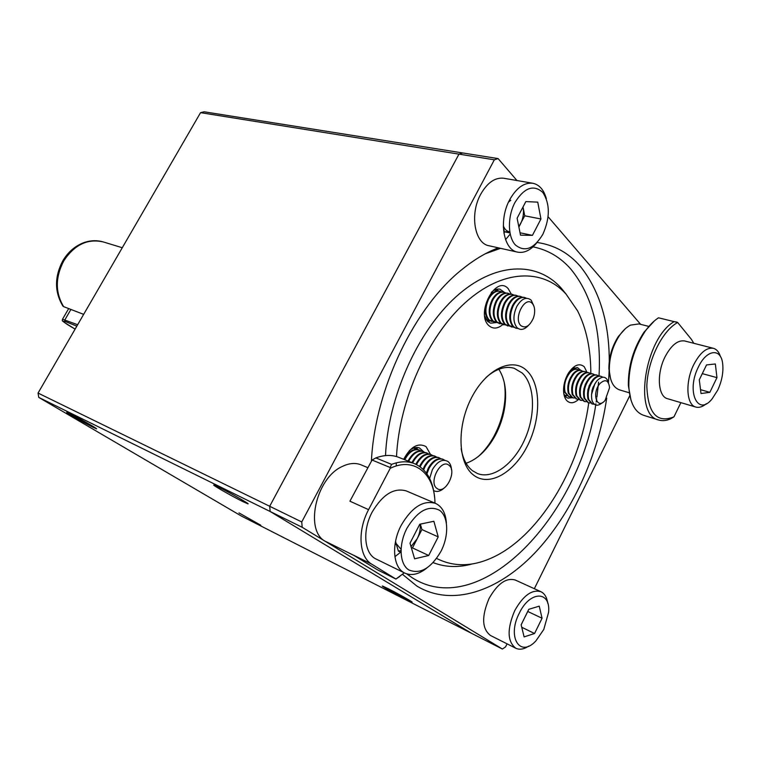 <?xml version="1.0" encoding="UTF-8"?>
<svg xmlns="http://www.w3.org/2000/svg" width="761" height="761" viewBox="0 0 761 761"><rect width="100%" height="100%" fill="white"/><g stroke="black" fill="none" stroke-linecap="round" stroke-linejoin="round"><path stroke-width="1.14" d="M218.835 487.23L213.984 485.08C210.883 484.196 231.867 496.201 242.673 501.509L247.791 503.801C251.159 504.838 229.66 492.519 218.835 487.23M388.376 588.776L382.498 586.027C380.072 585.257 395.882 594.198 405.803 599.211L411.891 602.084C414.488 602.95 398.326 593.799 388.376 588.776M69.907 413.661L66.882 412.329C64.552 411.682 84.842 423.249 93.28 427.387L96.466 428.804C99.025 429.585 78.316 417.77 69.907 413.661M238.973 512.904L260.785 525.233L238.973 512.904M494.346 159.81L200.552 112.657L38.05 393.066L269.679 506.274L458.969 154.131L462.726 152.961L498.103 158.592L494.346 159.81L301.746 521.951L302.184 527.287L502.384 649.038L505.58 646.869L507.083 643.844M302.184 527.287L270.165 511.497L471.82 633.466L241.494 516.11L38.754 397.404L270.165 511.497L269.679 506.274L301.746 521.951M200.552 112.657L204.129 111.791L462.726 152.961L458.969 154.131L269.679 506.274L270.165 511.497L471.82 633.466L502.384 649.038M38.754 397.404L38.05 393.066M63.62 306.635L62.925 306.122C54.392 291.901 54.402 276.709 62.935 260.566C68.433 251.558 75.71 245.47 84.766 242.302C91.111 240.295 97.322 240.181 103.391 241.969C87.772 238.345 74.597 244.595 63.867 260.709C55.249 277.194 55.163 292.5 63.62 306.635L83.662 314.36M403.672 459.321C410.55 446.65 418.017 442.407 426.046 446.612L430.479 454.403M423.601 451.73L419.511 447.972C416.315 446.84 412.928 447.734 409.323 450.655M473.542 475.083C457.846 463.363 456.533 426.398 471.611 397.603C486.469 368.609 512.743 356.681 526.878 370.712C541.242 384.324 541.157 418.95 527.43 445.879C513.903 472.981 489.028 487.249 473.542 475.083M461.147 448.724C462.878 458.702 466.607 465.998 472.343 470.602L477.499 473.561C492.985 479.639 514.084 463.772 524.89 439.116C535.849 414.536 534.935 385.009 522.236 373.052L514.141 368.257C505.237 365.756 495.82 368.866 485.899 377.589M578.617 399.43C574.232 403.254 570.379 403.749 567.059 400.904C564.548 398.345 563.397 394.293 563.587 388.766C563.939 383.097 565.594 377.827 568.543 372.947C574.165 364.89 579.406 362.816 584.248 366.735L587.073 372.471M580.843 370.398L577.418 367.534L571.777 368.752M563.863 394.017L565.708 396.861L567.82 398.146L572.282 397.68M502.859 324.538C497.684 328.828 493.042 329.199 488.923 325.66C475.168 313.808 495.82 274.35 508.177 288.619L511.316 294.127M504.343 292.348L500.072 289.237C497.18 288.59 494.26 289.637 491.302 292.395M484.719 316.157L487.649 321.437L490.645 323.187L495.934 322.626M496.838 289.209L498.36 290.93M436.614 558.431C453.537 566.974 471.858 566.812 491.596 557.946C538.512 537.18 579.939 468.843 588.729 402.845M590.831 373.651C590.821 349.337 586.408 328.41 577.58 310.859L566.041 294.069C542.536 268.091 502.289 269.185 465.114 302.792C427.986 336.257 399.249 400.086 396.51 456.562M433.152 562.636C445.499 567.354 458.598 567.773 472.448 563.891M566.26 294.317L561.057 287.915C536.676 260.947 494.878 261.841 456.277 296.533C417.732 331.083 388.015 397.223 385.513 455.582M608.429 382.802C612.32 333.47 602.921 294.631 580.243 266.264C568.581 252.833 554.217 244.918 537.161 242.502M498.312 247.829C486.488 252.329 474.674 259.311 462.869 268.795C414.897 306.283 375.183 388.243 371.435 460.462M402.512 574.336L416.838 586.056C451.692 607.145 497.618 591.668 534.431 553.371C571.283 514.702 598.422 455.725 606.707 398.108M599.031 375.982C601.447 330.655 592.02 295.002 570.74 268.994C560.372 257.237 547.796 249.855 533.033 246.849M500.557 248.333L485.318 253.774M406.659 573.842L412.51 577.941C481.085 621.309 580.158 514.959 595.892 403.806M534.336 588.71L629.842 395.549M640.619 324.338L548.139 216.79M516.957 180.519L498.103 158.592M478.193 456.619C484.291 451.168 489.589 444.319 494.07 436.053C498.807 427.197 502.06 417.837 503.849 407.953C505.466 398.697 505.57 390.032 504.163 381.974M504.923 231.877L503.877 232.99M596.186 402.008L596.7 398.631M596.919 397.128L598.593 382.117M396.281 462.859L396.243 465.998M498.826 369.247C505.256 379.454 507.121 392.733 504.419 409.095C502.745 418.388 499.682 427.187 495.23 435.52C487.183 450.017 477.48 459.273 466.103 463.278M574.222 367.582L575.192 369.018M566.84 395.691L565.214 396.329M490.046 320.895L487.849 321.627M416.334 447.497L417.808 449.523M436.976 488.448C428.139 482.731 440.847 458.16 448.933 465.247C457.513 471.088 445.156 495.173 436.976 488.448M451.492 469.784C451.273 465.998 450.103 463.24 447.982 461.518C442.636 458.569 437.432 461.29 432.372 469.68L429.642 478.422M426.931 473.837L429.042 468.348C433.304 461.004 437.994 457.998 443.111 459.33L444.681 460.234M433.665 490.617C436.957 492.319 440.514 491.406 444.348 487.877M426.369 473.047L428.329 468.063C432.59 460.719 437.28 457.722 442.398 459.054L442.75 459.197M423.658 469.86L425.028 466.731C429.28 459.416 433.97 456.419 439.087 457.761L440.648 458.645M423.068 469.271L424.324 466.445C428.576 459.14 433.266 456.143 438.384 457.485L438.726 457.627M420.215 466.864L421.033 465.133C425.285 457.837 429.965 454.859 435.092 456.2L436.643 457.076M419.587 466.417L420.338 464.847C424.581 457.561 429.271 454.583 434.388 455.925L434.731 456.077M416.543 464.6L417.066 463.535C421.309 456.267 425.989 453.309 431.116 454.65L432.657 455.525M415.867 464.277L416.372 463.259C420.614 455.991 425.294 453.033 430.422 454.374L430.764 454.526M412.643 462.935L413.118 461.956C417.351 454.707 422.041 451.758 427.168 453.109L428.7 453.975M411.948 462.65L412.433 461.68C416.667 454.441 421.347 451.492 426.474 452.833L426.816 452.976M408.724 461.356L409.199 460.386C413.432 453.156 418.103 450.227 423.24 451.568L424.771 452.434M408.039 461.08L408.514 460.11C412.738 452.89 417.418 449.951 422.555 451.302L422.888 451.444M404.823 459.787L405.309 458.816C409.523 451.615 414.203 448.695 419.34 450.046L420.862 450.902M404.139 459.511L404.624 458.541C408.838 451.349 413.518 448.429 418.655 449.78L418.988 449.922M413.546 448.115L416.971 449.38M520.866 325.622C512.99 318.574 525.109 295.135 532.281 303.468C534.517 306.084 535.183 309.908 534.279 314.959L533.442 317.965C529.742 326.117 525.556 328.676 520.866 325.622M533.889 306.122L531.178 300.167C526.384 296.438 521.599 298.531 516.805 306.445C512.914 315.311 512.99 322.369 517.023 327.63C520.495 330.569 524.319 329.817 528.505 325.375M518.041 328.467L516.243 328.267L513.58 326.678C509.547 321.427 509.461 314.379 513.342 305.532C516.738 299.511 520.562 296.847 524.814 297.551L526.479 298.264M515.882 328.153L512.857 326.479C508.814 321.228 508.728 314.179 512.61 305.342C516.006 299.32 519.83 296.666 524.082 297.361L524.443 297.465M513.884 327.316L509.432 325.537C505.39 320.286 505.304 313.256 509.166 304.448C512.562 298.436 516.386 295.782 520.638 296.486L522.293 297.199M511.744 327.002L508.709 325.337C504.657 320.096 504.572 313.066 508.443 304.248C511.83 298.245 515.654 295.601 519.906 296.305L520.277 296.41M509.756 326.184L505.314 324.395C501.261 319.163 501.157 312.143 505.019 303.354C508.405 297.37 512.229 294.726 516.491 295.439L518.127 296.134M507.625 325.86L504.591 324.196C500.538 318.964 500.434 311.953 504.296 303.163C507.682 297.18 511.497 294.545 515.768 295.249L516.12 295.354M505.656 325.042L501.214 323.263C497.152 318.031 497.047 311.04 500.9 302.279C504.277 296.314 508.101 293.679 512.362 294.383L513.989 295.078M503.535 324.728L500.5 323.064C496.429 317.841 496.324 310.849 500.177 302.088C503.554 296.124 507.378 293.499 511.639 294.203L512.001 294.307M501.566 323.92L497.142 322.131C493.071 316.918 492.957 309.946 496.8 301.204C500.167 295.258 503.991 292.633 508.262 293.346L509.88 294.031M499.463 323.596L496.429 321.932C492.357 316.719 492.234 309.746 496.077 301.014C499.454 295.068 503.278 292.452 507.539 293.166L507.901 293.261M497.513 322.797L493.09 321.009C489.009 315.805 488.885 308.852 492.719 300.138C496.086 294.203 499.91 291.596 504.182 292.31L505.799 292.985M495.421 322.474L492.386 320.819C488.296 315.615 488.172 308.652 492.006 299.948C495.373 294.022 499.197 291.415 503.468 292.129L503.82 292.234M493.48 321.684L489.066 319.896C484.976 314.702 484.843 307.758 488.667 299.073C492.034 293.166 495.849 290.569 500.129 291.282L501.727 291.948M491.397 321.361L488.362 319.706C484.272 314.512 484.139 307.568 487.963 298.892C491.321 292.985 495.145 290.388 499.416 291.102L499.768 291.197M489.466 320.571L486.26 319.715M494.469 290.074L497.694 290.921M605.109 400.362C596.881 410.521 591.44 392.838 600.048 383.468C605.414 378.759 608.581 380.167 609.571 387.682L605.109 400.362M608.315 381.927C605.965 376.096 602.208 375.687 597.052 380.69C592.267 387.035 590.603 393.684 592.058 400.628C594.236 406.003 597.708 406.65 602.474 402.579M594.236 404.205L592.477 404.024L588.748 399.601C587.283 392.666 588.947 386.036 593.732 379.701C596.301 376.876 598.774 375.763 601.161 376.362L602.722 377.19M592.125 403.901L588.053 399.382C586.579 392.448 588.243 385.817 593.028 379.492C595.597 376.666 598.07 375.554 600.458 376.162L600.81 376.276M590.241 402.959L588.491 402.778L584.762 398.355C583.287 391.439 584.943 384.819 589.718 378.502C592.286 375.687 594.769 374.583 597.157 375.192L598.707 376.001M588.148 402.645L584.058 398.146C582.584 391.221 584.239 384.609 589.014 378.303C591.582 375.487 594.065 374.383 596.453 374.983L596.805 375.097M586.274 401.722L584.534 401.532L580.795 397.118C579.311 390.212 580.957 383.611 585.732 377.323C588.301 374.517 590.774 373.413 593.171 374.022L594.712 374.831M584.191 401.408L580.101 396.909C578.607 390.003 580.253 383.401 585.028 377.114C587.597 374.307 590.079 373.204 592.477 373.813L592.819 373.927M593.266 386.683L593.076 387.577M592.22 390.288L591.868 391.135M582.317 400.486L580.595 400.296L576.848 395.891C575.345 388.995 576.99 382.412 581.765 376.143C584.324 373.347 586.807 372.243 589.204 372.852L590.745 373.651M592.924 387.501L592.058 390.269M580.253 400.172L576.153 395.672C574.66 388.785 576.296 382.203 581.071 375.934C583.63 373.137 586.113 372.043 588.51 372.652L588.852 372.766M589.404 385.152L589.28 385.76M588.053 389.689L587.796 390.26M578.389 399.259L576.676 399.059L572.919 394.664C571.416 387.787 573.043 381.223 577.818 374.964C580.377 372.177 582.859 371.092 585.266 371.691L586.788 372.49M589.157 385.703L588.843 386.949M588.367 388.462L587.911 389.67M576.343 398.945L572.234 394.455C570.721 387.577 572.358 381.014 577.123 374.764C579.692 371.977 582.175 370.883 584.572 371.492L584.914 371.606M574.488 398.032L572.786 397.841L569.009 393.447C567.497 386.578 569.123 380.034 573.889 373.794C576.448 371.016 578.94 369.932 581.337 370.54L582.859 371.33M585.352 384.058L585.199 384.743M584.096 388.262L583.83 388.909M572.443 397.718L568.324 393.237C566.812 386.369 568.438 379.825 573.204 373.594C575.763 370.816 578.246 369.732 580.653 370.341L580.995 370.455M570.598 396.823L568.905 396.624L565.128 392.238C563.597 385.38 565.223 378.854 569.989 372.633C572.548 369.865 575.031 368.79 577.437 369.399L578.95 370.179M568.572 396.5L564.443 392.02L563.834 386.141M567.24 375.249L569.304 372.433C571.863 369.665 574.346 368.59 576.752 369.199L577.095 369.313M566.736 395.615L564.415 395.159M572.881 368.115L575.059 369.028M567.839 386.074L570.512 377.532M571.73 387.482L574.536 378.521M575.639 388.89L578.569 379.53M579.568 390.298L582.631 380.548M583.525 391.706L586.702 381.584M587.511 393.114L590.802 382.631M591.516 394.521L594.912 383.687M367.62 467.587L361.237 464.904C355.606 462.612 349.404 463.088 342.612 466.312C315.14 478.013 303.867 533.014 326.773 542.003L354.122 555.54M396.243 544.02L394.94 545.009M371.844 564.234L353.456 555.13L377.656 569.922L395.948 579.064L371.844 564.234C358.992 557.062 357.185 530.721 368.59 509.651L390.212 468.329L390.165 467.511L372.062 460.034L349.917 501.195L368.59 509.651M414.555 463.696L398.812 457.371C391.905 454.64 384.248 454.821 375.848 457.913L391.592 464.372C400.001 461.195 407.658 460.976 414.555 463.696C426.246 468.995 432.923 480.21 434.588 497.323M399.744 576.477L395.948 579.064M395.948 579.026L404.291 572.833M434.95 503.135C434.911 473.865 414.345 456.391 390.212 468.329M372.062 460.034L375.848 457.913M391.592 464.372L390.165 467.511M648.619 326.364L638.926 323.92L630.555 325.109C626.579 327.097 622.85 330.626 619.359 335.696C612.615 346.207 609.266 357.632 609.323 369.979C609.922 381.023 613.328 387.653 619.549 389.879L629.385 392.828M680.867 402.645L673.961 416.847L670.422 418.921C666.265 420.747 662.365 421.109 658.722 420.015C633.2 415.42 644.681 338.417 674.141 321.637L658.522 317.813L677.68 322.502L691.464 339.416L693.775 343.287M658.522 317.813C653.823 320.838 649.352 325.356 645.128 331.358C634.008 348.31 628.576 366.773 628.833 386.74C629.88 402.607 634.779 412.129 643.54 415.297L658.722 420.015M677.68 322.502C662.165 330.693 647.459 360.866 646.831 386.179C647.963 413.337 657 423.563 673.961 416.847M631.002 400.191L628.358 385.561C628.101 366.288 633.342 348.471 644.072 332.119L654.336 320.952M610.636 378.968L608.895 368.904C608.838 357.194 612.015 346.36 618.417 336.4L625.371 328.685M677.062 322.122L674.141 321.637M523.34 620.348L527.773 611.473L542.06 618.246L539.254 606.146L528.79 609.304L521.142 624.791L524.101 636.9L534.555 633.513L542.06 618.246M543.773 629.48L548.576 612.367C550.888 590.555 529.941 590.479 519.268 613.261C506.674 637.29 520.229 658.313 535.972 640.8L543.773 629.48M547.768 603.321C546.95 597.423 544.676 593.551 540.947 591.725C531.949 589.176 523.188 595.521 514.674 610.76C506.931 629.109 507.302 641.609 515.796 648.239C519.573 650.018 523.901 649.295 528.781 646.07M540.947 591.725L515.33 580.044C506.246 577.437 497.494 583.592 489.057 598.517C481.428 616.524 481.903 628.843 490.493 635.492L515.796 648.239M521.161 624.857L524.681 617.628M521.751 627.264L534.555 633.513M518.812 226.664L524.757 215.81L540.947 218.987L537.751 202.141L525.832 201.589L517.109 218.226L520.514 235.159L532.424 235.368L540.947 218.987M503.325 225.884C504.743 229.451 506.883 231.43 509.756 231.839M542.897 234.207C550.155 217.722 550.127 203.805 542.812 192.457C533.632 184.219 524.339 187.558 514.95 202.493C507.378 216.714 507.682 236.833 515.397 244.966C524.805 252.5 533.975 248.914 542.897 234.207M546.36 198.735C543.877 189.831 539.359 184.676 532.814 183.258C524.148 182.336 516.443 187.805 509.718 199.686C498.388 220.043 503.23 249.96 517.604 252.138C524.148 253.327 530.436 250.35 536.457 243.225M532.814 183.258L503.734 178.245C495.031 177.294 487.354 182.64 480.705 194.255C469.508 214.174 474.607 243.549 489.047 245.765L517.604 252.138M505.561 239.658L510.184 234.084M518.878 227.035L520.524 223.896C523.197 218.502 524.053 213.042 523.121 207.496L524.757 215.81M520.039 232.78L532.424 235.368M509.765 231.867L504.353 231.753L509.946 232.933M504.353 231.753L503.335 226.892M510.783 200.257L508.519 202.122M717.718 390.127C721.932 380.957 723.578 372.139 722.665 363.663C721.028 347.739 706.636 349.27 698.408 366.983C685.918 391.278 697.78 417.104 712.163 398.831L717.718 390.127M720.439 356.567C718.983 351.972 716.634 349.213 713.371 348.3C706.56 347.282 700.044 352.685 693.823 364.509C685.043 381.794 686.327 405.014 695.858 407.068C699.112 407.953 702.622 406.821 706.37 403.682M713.371 348.3L684.691 340.966C677.794 339.91 671.259 345.18 665.085 356.776C656.382 373.727 657.913 396.605 667.578 398.716L695.858 407.068M715.35 363.967L716.957 377.637L709.861 392.324L701.024 393.542L699.283 379.825L706.522 364.938L715.35 363.967M702.298 373.632L716.957 377.637M700.539 389.68L709.861 392.324M411.016 546.607L417.199 538.721L421.917 529.561L438.212 536.885L433.875 521.275L419.768 524.234L410.008 543.173L414.612 558.812L428.69 555.492L438.212 536.885M395.568 541.185L396.053 543.392L401.028 549.299M441.009 551.259C449.066 535.639 448.486 516.595 439.525 510.27C428.414 504.847 417.542 510.859 406.907 528.324C398.422 544.562 399.477 564.272 408.876 569.97C420.272 574.565 430.983 568.324 441.009 551.259M446.403 523.026C445.651 513.019 442.017 506.465 435.501 503.373C423.278 499.882 411.853 507.168 401.237 525.233C391.002 544.305 392.99 567.963 404.833 573.1C411.473 576.01 418.721 574.393 426.588 568.239M435.501 503.373L406.326 490.95C394.036 487.401 382.659 494.431 372.186 512.048C362.093 530.655 364.272 553.894 376.172 559.078L404.833 573.1M394.883 556.7L400.666 552.201M420.357 524.11L421.917 529.561M428.69 555.492L412.472 547.91L417.199 538.721C419.692 533.718 420.681 528.857 420.177 524.148M412.472 547.91L411.473 548.139M400.98 550.517L398.384 551.107L400.98 552.343M398.384 551.107L395.501 541.556M415.839 447.544L417.351 449.428M415.458 448.533L413.974 447.963M496.391 289.313L497.932 290.911M489.675 320.695L487.516 321.313M573.88 367.696L574.717 368.79M566.308 395.615L564.995 396.062M394.997 544.572L396.148 543.696M62.497 319.23L77.651 324.728M70.916 309.451L64.97 319.677L65.237 321.475C61.08 320.381 64.371 322.93 75.111 329.104M76.842 326.127L65.237 321.475M103.391 241.969L122.264 247.734M504.419 409.095L503.849 407.953M495.23 435.52L494.07 436.053M443.111 459.33L442.398 459.054M439.087 457.761L438.384 457.485M435.092 456.2L434.388 455.925M431.116 454.65L430.422 454.374M427.168 453.109L426.474 452.833M423.24 451.568L422.555 451.302M419.34 450.046L418.655 449.78M524.814 297.551L524.082 297.361M520.638 296.486L519.906 296.305M516.491 295.439L515.768 295.249M512.362 294.383L511.639 294.203M508.262 293.346L507.539 293.166M504.182 292.31L503.468 292.129M500.129 291.282L499.416 291.102M496.096 290.255L494.783 289.922M487.744 320.362L486.441 320M491.749 321.465L491.045 321.275M495.772 322.588L495.069 322.388M499.815 323.71L499.111 323.511M503.887 324.833L503.173 324.633M507.987 325.974L507.264 325.775M512.105 327.116L511.382 326.916M516.243 328.267L515.52 328.058M592.477 404.024L591.773 403.806M588.491 402.778L587.796 402.559M584.534 401.532L583.839 401.313M580.595 400.296L579.911 400.077M576.676 399.059L575.991 398.85M572.786 397.841L572.101 397.623M568.905 396.624L568.229 396.405M565.052 395.416L564.453 395.225M573.556 368.257L572.947 368.077M577.437 369.399L576.752 369.199M581.337 370.54L580.653 370.341M585.266 371.691L584.572 371.492M589.204 372.852L588.51 372.652M593.171 374.022L592.477 373.813M597.157 375.192L596.453 374.983M601.161 376.362L600.458 376.162M628.358 385.561L628.833 386.74M644.072 332.119L645.128 331.358M608.895 368.904L609.323 369.979M618.417 336.4L619.359 335.696M68.69 308.585L62.602 319.059C62.602 321.427 59.054 319.201 75.111 329.113"/></g></svg>
